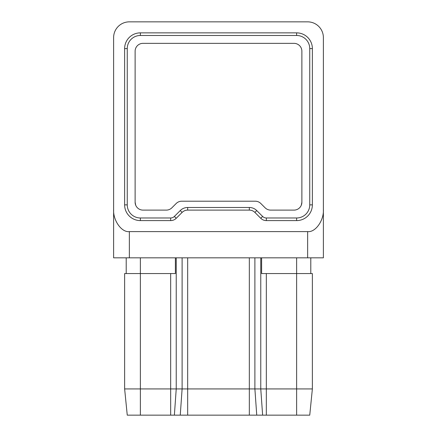 <?xml version="1.0" encoding="UTF-8"?>
<svg xmlns="http://www.w3.org/2000/svg" width="437" height="437" viewBox="0 0 437 437"><rect width="100%" height="100%" fill="white"/><g stroke="black" fill="none" stroke-linecap="round" stroke-linejoin="round"><path stroke-width="0.66" d="M135.12 202.244L135.12 51.216A7.866 7.866 0 0 1 142.986 43.35L294.014 43.35A7.866 7.866 0 0 1 301.88 51.216L301.88 202.244A7.866 7.866 0 0 1 294.014 210.11L270.678 210.11A7.866 7.866 0 0 1 265.117 207.804L260.818 203.505A7.866 7.866 0 0 0 255.252 201.206L181.748 201.206A7.866 7.866 0 0 0 176.182 203.505L171.883 207.804A7.866 7.866 0 0 1 166.322 210.11L142.986 210.11A7.866 7.866 0 0 1 135.12 202.244L135.721 205.253M312.368 388.93L309.746 415.15L296.636 415.15L296.636 273.562L312.368 273.562L312.368 388.93L124.632 388.93L124.632 273.562L140.364 273.562L140.364 415.15L127.254 415.15L124.632 388.93M175.39 257.83L175.39 273.562L140.364 273.562L140.364 257.83M296.636 257.83L296.636 273.562L261.61 273.562L261.61 257.83M296.636 415.15L140.364 415.15M310.794 273.562L310.794 257.83L126.206 257.83L126.206 273.562M323.38 209.361L323.38 257.83L307.648 257.83L307.648 231.61C315.432 232.604 324.085 220.368 323.38 209.361L323.38 37.582A15.732 15.732 0 0 0 307.648 21.85L129.352 21.85A15.732 15.732 0 0 0 113.62 37.582L113.62 209.361C112.915 220.368 121.568 232.604 129.352 231.61L307.648 231.61M129.352 231.61L129.352 257.83L113.62 257.83L113.62 209.361M182.109 212.415L176.231 218.292A7.866 7.866 0 0 1 170.67 220.598L140.364 220.598A15.732 15.732 0 0 1 124.632 204.866L124.632 48.594A15.732 15.732 0 0 1 140.364 32.862L296.636 32.862A15.732 15.732 0 0 1 312.368 48.594L312.368 204.866A15.732 15.732 0 0 1 296.636 220.598L266.33 220.598A7.866 7.866 0 0 1 260.769 218.292L254.891 212.415A7.866 7.866 0 0 0 249.33 210.11L187.67 210.11A7.866 7.866 0 0 0 182.109 212.415L180.257 210.558L174.374 216.441A5.244 5.244 0 0 1 170.67 217.976L140.364 217.976A13.11 13.11 0 0 1 127.254 204.866L127.254 48.594A13.11 13.11 0 0 1 140.364 35.484L296.636 35.484A13.11 13.11 0 0 1 309.746 48.594L309.746 204.866A13.11 13.11 0 0 1 296.636 217.976L266.33 217.976A5.244 5.244 0 0 1 262.626 216.441L256.743 210.558A10.488 10.488 0 0 0 249.33 207.488L187.67 207.488A10.488 10.488 0 0 0 180.257 210.558M171.883 207.804L176.182 203.505M181.748 201.206L255.252 201.206M170.67 415.15L170.67 273.562M266.33 273.562L266.33 415.15M262.626 415.15L260.769 388.93L260.769 257.83M176.231 257.83L176.231 388.93L174.374 415.15M180.257 415.15L182.109 388.93L182.109 257.83M254.891 257.83L254.891 388.93L256.743 415.15M249.33 415.15L249.33 257.83M187.67 257.83L187.67 415.15M140.364 35.484L140.364 32.862M127.254 48.594L124.632 48.594M127.254 204.866L124.632 204.866M140.364 217.976L140.364 220.598M170.67 217.976L170.67 220.598M174.374 216.441L176.231 218.292M187.67 207.488L187.67 210.11M249.33 207.488L249.33 210.11M256.743 210.558L254.891 212.415M262.626 216.441L260.769 218.292M266.33 217.976L266.33 220.598M296.636 217.976L296.636 220.598M309.746 204.866L312.368 204.866M309.746 48.594L312.368 48.594M296.636 35.484L296.636 32.862M301.88 202.244L301.279 205.253"/></g></svg>
